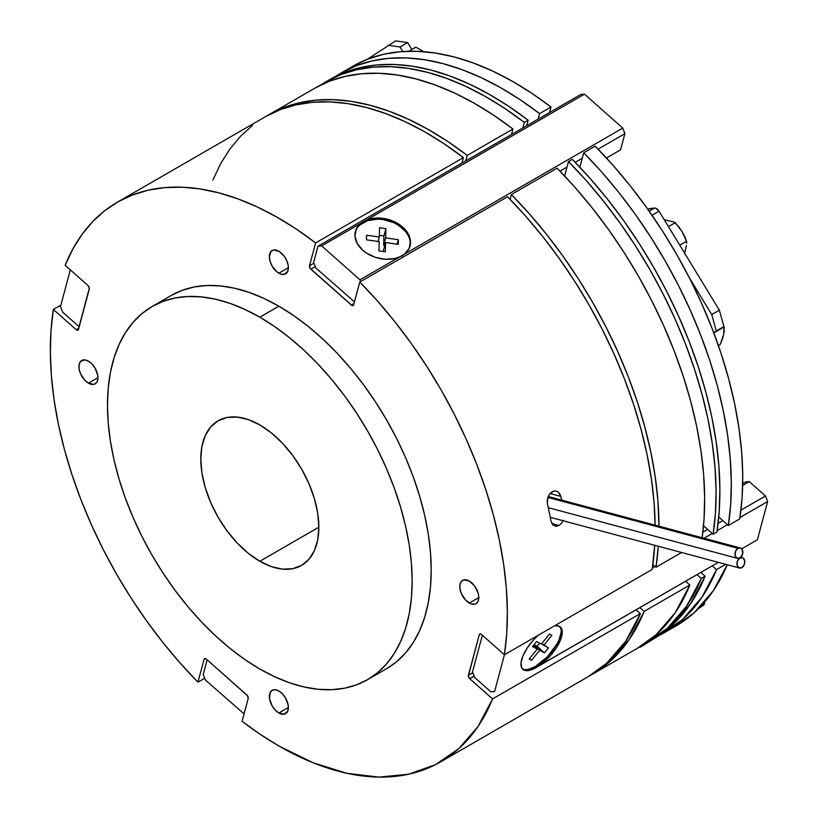 <?xml version="1.0" encoding="UTF-8"?>
<svg xmlns="http://www.w3.org/2000/svg" width="818" height="818" viewBox="0 0 818 818"><rect width="100%" height="100%" fill="white"/><g stroke="black" fill="none" stroke-linecap="round" stroke-linejoin="round"><path stroke-width="1.23" d="M268.866 114.724A323.171 186.586 60 0 0 266.975 115.839L284.122 107.434L299.674 102.7L316.188 100.113L333.539 99.684L351.597 101.412L370.237 105.287L389.317 111.289L408.693 119.367L428.233 129.459L447.794 141.504L467.221 155.4L465.739 160.911L467.221 155.4L512.927 129.009A323.171 186.586 -120 0 0 314.562 88.334L268.866 114.724A323.171 186.586 60 0 1 467.221 155.4L512.927 129.009L511.444 134.53L512.927 129.009L493.489 115.113L473.939 103.078L454.399 92.976L435.012 84.898L415.933 78.906L397.303 75.021L379.245 73.293L361.893 73.722L345.38 76.319L329.828 81.054L315.349 87.884M511.362 194.541A323.171 186.586 60 0 1 658.96 526.168L657.917 500.81L655.228 476.874L650.883 452.334L644.921 427.374L637.396 402.17L628.347 376.914L617.846 351.791L605.974 326.975L592.805 302.65L578.459 279.01L563.019 256.218L546.608 234.429L529.348 213.825L511.362 194.541L510.084 199.326L511.362 194.541L557.068 168.16L575.054 187.434L592.314 208.048L608.725 229.827L624.165 252.629L638.51 276.269L651.67 300.584L663.541 325.4L674.042 350.523L683.091 375.789L690.627 400.984L696.588 425.953L700.934 450.483L703.623 474.42L704.646 497.579L704.001 519.788L702.141 537.743A323.171 186.586 -120 0 0 557.068 168.16L511.362 194.541M658.296 546.26A323.171 186.586 60 0 1 655.985 567.263L681.568 552.498L655.985 567.263L658.296 546.168M590.126 675.535L610.381 661.128L629.533 639.052L644.155 611.414L639.88 607.621L644.155 611.414A323.171 186.586 60 0 1 592.028 674.461A323.171 186.586 60 0 1 590.126 675.535M652.876 564.512L655.985 567.263L652.876 564.512M592.028 674.461L637.733 648.081A323.171 186.586 -120 0 0 689.85 585.023L644.155 611.414L689.85 585.023L675.239 612.672L656.087 634.737L637.447 648.234M685.586 581.24L689.85 585.023L685.586 581.24M325.993 81.739A323.171 186.586 60 0 0 320.38 85.215L326.771 81.289L341.249 74.448L356.801 69.724L373.315 67.127L390.667 66.698L408.724 68.426L427.364 72.301L446.444 78.303L465.82 86.381L485.36 96.483L504.921 108.518L524.348 122.414L522.866 127.925L524.348 122.414L528.152 120.215L526.68 125.727L528.152 120.215A323.171 186.586 -120 0 0 329.797 79.54L325.993 81.739A323.171 186.586 60 0 1 524.348 122.414L528.152 120.215L508.724 106.32L489.174 94.285L469.634 84.182L450.248 76.105L431.168 70.103L412.538 66.227L394.47 64.499L377.129 64.929L360.615 67.526L345.063 72.25L329.766 79.561M568.49 161.555A323.171 186.586 60 0 1 713.112 534.287L716.916 532.089A323.171 186.586 -120 0 0 572.303 159.357L568.49 161.555L564.625 176.003L568.49 161.555L586.475 180.839L603.735 201.453L620.146 223.232L635.586 246.024L649.932 269.674L663.101 293.989L674.973 318.805L685.474 343.928L694.523 369.194L702.048 394.388L708.01 419.348L712.355 443.888L715.044 467.824L716.077 490.984L715.423 513.193L713.112 534.287L716.916 532.089L719.237 510.984L719.881 488.786L718.858 465.626L716.159 441.689L711.824 417.149L705.862 392.19L698.327 366.985L689.277 341.73L678.776 316.607L666.905 291.791L653.746 267.476L639.39 243.825L623.96 221.034L607.549 199.255L590.289 178.641L572.303 159.357L568.49 161.555M643.347 644.594L667.508 628.142L686.66 606.077L701.282 578.428L697.008 574.645L701.282 578.428A323.171 186.586 60 0 1 649.155 641.476A323.171 186.586 60 0 1 643.347 644.594M703.521 525.78L713.112 534.287L703.521 525.78M652.682 639.441L671.322 625.944L690.474 603.878L705.085 576.23L701.282 578.428L705.085 576.23L700.821 572.447L705.085 576.23A323.171 186.586 -120 0 1 652.968 639.277L649.155 641.476M341.229 72.945A323.171 186.586 60 0 0 335.615 76.411L342.006 72.495L356.484 65.655L372.037 60.931L388.55 58.334L405.902 57.904L423.959 59.632L442.599 63.507L461.679 69.51L481.056 77.587L500.596 87.679L520.156 99.724L539.583 113.62L551.005 107.025L549.532 112.536L551.005 107.025A323.171 186.586 -120 0 0 352.65 66.35L341.229 72.945A323.171 186.586 60 0 1 539.583 113.62L551.005 107.025L531.577 93.129L512.027 81.084L492.487 70.992L473.101 62.914L454.021 56.912L435.38 53.037L417.323 51.309L399.982 51.739L383.468 54.325L367.916 59.06L353.437 65.9M583.725 152.762A323.171 186.586 60 0 1 728.347 525.493L739.769 518.888A323.171 186.586 -120 0 0 595.156 146.166L583.725 152.762L601.711 172.046L618.97 192.659L635.381 214.439L650.821 237.23L665.167 260.881L678.337 285.196L690.208 310.012L700.709 335.135L709.758 360.39L717.284 385.595L723.245 410.554L727.591 435.094L730.28 459.031L731.312 482.18L730.658 504.389L728.347 525.493L718.756 516.986L728.347 525.493L739.769 518.888L742.09 497.794L742.734 475.585L741.711 452.436L739.012 428.499L734.676 403.959L728.715 379L721.179 353.795L712.13 328.539L701.629 303.417L689.758 278.601L676.598 254.275L662.243 230.635L646.813 207.844L630.402 186.054L613.142 165.451L595.156 146.166L583.725 152.762L579.86 167.209L583.725 152.762M539.583 113.62L538.101 119.131L539.583 113.62M664.39 632.682A323.171 186.586 60 0 0 716.517 569.635L725.709 564.328L716.517 569.635L712.243 565.851L716.517 569.635L701.895 597.273L682.744 619.349L658.582 635.801A323.171 186.586 60 0 0 664.39 632.682L675.811 626.087A323.171 186.586 -120 0 0 727.243 564.737L713.327 590.678L694.175 612.754L675.535 626.251M395.687 40.9L367.456 59.233L395.687 40.9L407.63 42.556L400.012 46.963L388.069 45.297L400.012 46.963L402.793 51.514L400.012 46.963L407.63 42.556L411.832 49.458L407.63 42.556L395.687 40.9M422.405 50.767L415.779 47.178L408.734 51.248L415.779 47.178L422.405 50.767M415.186 47.659L415.779 47.178M686.455 245.441L684.441 253.652L686.455 245.441M675.239 222.701L668.459 226.617L675.239 222.701L681.926 231.382L686.558 241.269L679.768 245.196L686.558 241.269L686.68 243.232L685.709 238.692L683.316 233.754L678.868 226.801L673.981 222.005L675.239 222.701M664.257 219.725L673.981 222.005L664.257 219.725M724.257 327.854L722.908 322.987L723.981 326.985L723.654 334.572L720.137 344.582L718.398 345.574L720.137 344.582L722.887 337.722L724.186 331.566L723.981 326.985L713.787 332.875L723.981 326.985L724.278 327.895M723.265 323.969L723.981 326.985M704.492 601.895L704.216 604.42L699.779 607.355L703.562 605.177A5.389 3.108 -120 0 0 704.533 602.171M703.562 605.177L698.674 608.48L703.562 605.177M654.155 638.582L640.392 647.14L654.155 638.582M639.533 647.018L640.392 647.14L639.533 647.018M654.645 208.058A107.72 62.199 -120 0 0 647.682 209.06L654.645 208.058L649.195 211.208L654.645 208.058L655.76 208.232L659.073 211.218A5.389 3.108 -120 0 0 654.645 208.058M652.038 215.287L659.073 211.218L719.37 310.186L711.752 314.582L689.38 277.854L711.752 314.582L719.37 310.186L723.91 326.586L716.292 330.983L711.752 314.582L716.292 330.983L713.736 332.721L720.034 329.204L723.91 326.586L719.37 310.186L659.073 211.218L652.038 215.287M713.777 332.824L720.034 329.204L713.777 332.824M363.366 221.729L366.352 220.114A28.272 19.99 -165 0 1 397.589 223.406A28.272 19.99 -165 0 1 410.043 245.993A28.272 19.99 -165 0 1 404.603 254.04L401.986 255.983L394.838 258.539L385.298 259.255L375.431 257.353L366.495 253.079L362.732 250.216L357.231 243.478L354.961 236.136L356.219 229.112L360.84 223.294L366.352 220.114L370.615 218.795L380.155 218.089L390.022 219.991L398.959 224.265L405.84 230.359L408.223 233.866L410.493 241.208L409.225 248.232L404.603 254.04L622.754 128.099L584.492 94.172L366.352 220.114L584.492 94.172L580.76 94.51L317.967 246.228L321.699 245.891L360.84 223.294L321.699 245.891L359.961 279.817L399.102 257.22L359.961 279.817L360.636 281.566L359.961 279.817L321.699 245.891L317.967 246.228L580.76 94.51L584.492 94.172L622.754 128.099L399.102 257.22A28.272 19.99 -165 0 1 367.865 253.938A28.272 19.99 -165 0 1 355.411 231.351A28.272 19.99 -165 0 1 360.84 223.294L363.366 221.729L363.12 222.649L363.366 221.729M559.982 171.136L567.017 167.077L559.982 171.136M575.218 162.342L582.252 158.283L575.218 162.342M598.07 149.152L624.901 133.651L622.754 128.099L624.901 133.651L598.07 149.152M606.424 158.007L620.565 149.837L624.901 133.651L620.565 149.837L606.424 158.007M354.48 301.852L315.789 267.967L313.631 262.414L317.967 246.228L313.631 262.414L315.789 267.967L354.48 301.852M62.659 312.118L60.501 306.566L70.328 269.868L60.501 306.566L62.659 312.118L78.845 326.474L62.659 312.118M244.081 713.879L205.39 679.993L203.232 674.441L207.148 659.819L203.232 674.441L205.39 679.993L244.081 713.879M536.26 667.335L535.33 666.517L536.26 667.335L530.463 670.136L525.074 670.474L521.792 667.989L521.015 662.989L522.866 656.108L527.089 648.224L533.152 640.33L538.142 635.3A28.272 11.544 -48.4 0 0 522.855 669.339L522.835 669.328A28.272 11.544 -48.4 0 0 533.735 668.909L718.316 562.344L536.26 667.335M554.532 625.842A28.272 11.544 -48.4 0 1 560.381 627.028A28.272 11.544 -48.4 0 1 558.336 644.492A28.272 11.544 -48.4 0 1 539.246 665.729L550.074 656.046L556.148 648.153L560.371 640.269L562.211 633.388L561.445 628.388L558.152 625.893L554.532 625.842M767.642 501.526L739.983 517.487L767.642 501.526L765.484 495.974L740.955 510.135L765.484 495.974L749.298 481.618L745.566 481.955L742.693 483.602L745.566 481.955L749.298 481.618L742.662 485.452L749.298 481.618L765.484 495.974L767.642 501.526L757.386 539.788L767.642 501.526M727.468 524.716L717.13 530.688L727.468 524.716M712.233 533.51L704.032 538.244L712.233 533.51M655.106 566.496L652.386 568.07L655.106 566.496M741.701 548.837L757.386 539.788L741.701 548.837M722.826 520.596L718.102 523.326L722.826 520.596M707.59 529.389L702.866 532.119L707.59 529.389M504.44 654.758L494.593 691.507L490.861 691.834L474.675 677.488L472.528 671.926L482.354 635.238L472.528 671.926L474.675 677.488L490.861 691.834L494.593 691.507L504.44 654.758M559.788 626.578A28.272 11.544 -48.4 0 1 555.923 645.77A28.272 11.544 -48.4 0 1 535.33 666.517A28.272 11.544 -48.4 0 1 522.344 668.807M525.095 669.676L528.08 669.472L535.33 666.517L547.314 656.854L556.997 643.93L559.113 639.656L561.128 632.12M551.874 635.361L543.745 645.341L548.53 647.856L544.461 652.836L539.675 650.33L531.536 660.3L529.144 659.042L537.273 649.073L532.487 646.557L536.557 641.568L541.342 644.083L549.481 634.114L551.874 635.361L543.745 645.341L541.761 643.582L548.53 647.856L544.461 652.836L537.109 646.312L539.655 643.193L537.109 646.312L544.461 652.836L539.675 650.33L533.725 645.044L539.675 650.33L531.536 660.3L529.553 658.541L531.536 660.3L529.144 659.042L537.273 649.073L533.305 645.555L537.273 649.073L532.487 646.557L536.557 641.568L541.342 644.083L549.481 634.114L551.874 635.361M534.011 644.696L537.109 646.312L534.011 644.696M355.278 231.903A28.272 19.99 -165 0 1 363.12 222.649A28.272 19.99 -165 0 1 395.278 223.406A28.272 19.99 -165 0 1 409.879 246.535M408.294 235.666L405.81 231.791L398.274 225.114L393.509 222.557L382.906 219.5L377.476 219.122L367.384 220.727L359.583 225.236M385.881 228.641L385.656 237.915L398.366 239.715L398.254 244.347L385.554 242.547L385.329 251.811L378.979 250.911L379.194 241.647L366.495 239.838L366.597 235.206L379.307 237.005L379.532 227.741L385.881 228.641L385.656 237.915L383.693 245.267L383.908 236.003L385.881 228.641L383.908 236.003L379.347 235.349L383.908 236.003L383.693 245.267L385.656 237.915L398.366 239.715L397.17 244.193L398.366 239.715L398.254 244.347L385.554 242.547L383.581 249.899L385.554 242.547L385.329 251.811L378.979 250.911L379.194 241.647L366.495 239.838L366.597 235.206L379.307 237.005L378.11 241.484L379.307 237.005L379.532 227.741L385.881 228.641M384.777 245.42L383.693 245.267L384.777 245.42M383.54 251.555L383.581 249.899L383.54 251.555M737.928 548.346L547.866 497.426L737.928 548.346L735.525 551.322L735.106 555.371L736.916 558.132L739.901 557.988A5.389 3.804 -75 0 1 737.519 558.367A5.389 3.804 -75 0 1 734.983 553.806A5.389 3.804 -75 0 1 737.928 548.346A5.389 3.804 -75 0 1 740.3 547.968A5.389 3.804 -75 0 1 742.836 552.528A5.389 3.804 -75 0 1 739.901 557.988L737.499 560.964L737.079 565.013L738.889 567.774L741.875 567.631A5.389 3.804 -75 0 1 739.492 568.019A5.389 3.804 -75 0 1 736.957 563.449A5.389 3.804 -75 0 1 739.901 557.999A5.389 3.804 -75 0 1 742.274 557.61A5.389 3.804 -75 0 1 744.809 562.17A5.389 3.804 -75 0 1 741.875 567.631L744.278 564.665L744.697 560.616L742.877 557.856L739.901 557.999L742.621 554.011L742.049 549.297L740.208 547.937L737.928 548.346M553.305 525.34L550.923 520.954A323.171 186.586 -120 0 0 547.477 504.103L547.232 500.555L548.029 496.955L549.747 493.857L552.14 491.741L554.849 490.923L557.457 491.516L559.553 493.448L560.8 496.403A323.171 186.586 60 0 1 561.618 500.084A323.171 186.586 -120 0 0 560.8 496.403L550.033 493.52L560.8 496.403L558.111 491.935M547.477 504.103A323.171 186.586 60 0 1 550.923 520.954L552.876 524.952L556.383 526.301L559.031 525.463L561.475 523.356L563.346 520.299L561.475 523.356L559.031 525.463L551.813 523.53L559.031 525.463L555.299 526.24M469.297 603.04A13.466 7.771 60 0 1 460.493 591.179A13.466 7.771 60 0 1 462.559 580.391A13.466 7.771 60 0 1 469.297 581.056L464 579.85L461.372 581.373L459.951 584.512L459.951 588.807L461.372 593.582L465.646 600.105L471.148 603.909L474.583 604.246L476.025 603.715L478.09 601.332L478.816 597.549L469.297 603.04L478.816 597.549L478.09 592.917L474.583 585.964L469.297 581.056A13.466 7.771 60 0 1 478.09 592.917A13.466 7.771 60 0 1 476.025 603.715A13.466 7.771 60 0 1 469.297 603.04M278.866 273.212A13.466 7.771 60 0 1 270.073 261.351A13.466 7.771 60 0 1 272.128 250.553A13.466 7.771 60 0 1 278.866 251.228L273.58 250.022L270.952 251.535L269.347 256.719L270.073 261.351L272.128 266.106L277.005 271.924L280.727 274.071L284.153 274.419L287.66 271.504L288.386 267.711L278.866 273.212L288.386 267.711L288.202 265.461L286.781 260.676L284.153 256.126L278.866 251.228A13.466 7.771 60 0 1 287.66 263.089A13.466 7.771 60 0 1 285.594 273.877A13.466 7.771 60 0 1 278.866 273.212M278.866 712.989A13.466 7.771 60 0 1 270.073 701.118A13.466 7.771 60 0 1 272.128 690.331A13.466 7.771 60 0 1 278.866 690.995L275.226 689.738L272.128 690.331L270.073 692.703L269.531 698.746L272.128 705.883L275.226 710.044L278.866 712.989L284.153 714.186L287.66 711.282L288.386 707.488L278.866 712.989L288.386 707.488L288.202 705.239L285.594 698.102L282.507 693.94L278.866 690.995A13.466 7.771 60 0 1 287.66 702.866A13.466 7.771 60 0 1 285.594 713.654A13.466 7.771 60 0 1 278.866 712.989M88.436 383.161A13.466 7.771 60 0 1 79.643 371.29A13.466 7.771 60 0 1 81.708 360.503A13.466 7.771 60 0 1 88.436 361.167L84.796 359.9L80.522 361.484L79.101 364.624L79.101 368.918L80.522 373.703L84.796 380.217L88.436 383.161L93.722 384.358L95.174 383.826L97.23 381.454L97.956 377.66L88.436 383.161L97.956 377.66L97.771 375.411L95.174 368.274L92.076 364.112L88.436 361.167A13.466 7.771 60 0 1 97.23 373.039A13.466 7.771 60 0 1 95.174 383.826A13.466 7.771 60 0 1 88.436 383.161M117.281 202.23A323.171 186.586 60 0 0 65.164 265.288L87.966 285.513A2.689 1.554 60 0 1 89.315 288.979L78.467 329.45A2.689 1.554 60 0 1 77.976 330.145A2.689 1.554 60 0 1 76.135 329.654L78.825 328.1L76.135 329.654L53.334 309.429A323.171 186.586 60 0 0 197.946 682.151L204.704 678.245L197.946 682.151L204.06 659.349L205.4 658.572L204.06 659.349A2.689 1.554 60 0 1 204.551 658.643A2.689 1.554 60 0 1 205.891 658.776A2.689 1.554 60 0 1 206.392 659.144A2.689 1.554 -120 0 0 205.891 658.776L204.735 658.562L204.06 659.349L197.946 682.151L179.96 662.877L162.7 642.263L146.289 620.484L130.849 597.682L116.504 574.042L103.344 549.727L91.463 524.911L80.972 499.788L71.923 474.522L64.387 449.327L58.426 424.358L54.08 399.828L51.391 375.891L50.358 352.732L51.013 330.523L53.334 309.429L76.135 329.654L78.139 330.022L89.356 288.151L87.966 285.513L65.164 265.288L72.863 248.969L82.086 234.357L92.741 221.566L104.765 210.676L118.068 201.79L132.547 194.95L148.099 190.216L164.612 187.629L181.954 187.189L200.021 188.927L218.651 192.803L237.731 198.805L257.118 206.882L276.658 216.974L296.208 229.02L315.636 242.915L309.531 265.717L310.206 268.427L352.088 305.554L353.673 304.858L359.787 282.057A323.171 186.586 60 0 1 504.399 654.778L652.171 569.461A323.171 186.586 -120 0 0 654.686 545.289L652.171 569.461L504.399 654.778L481.597 634.553A2.689 1.554 -120 0 0 481.096 634.195A2.689 1.554 60 0 1 481.597 634.553L504.399 654.778L506.72 633.684L507.364 611.475L506.342 588.326L503.643 564.389L499.307 539.849L493.346 514.89L485.81 489.685L476.761 464.43L466.26 439.297L454.389 414.491L441.229 390.166L426.873 366.525L411.444 343.724L395.033 321.944L377.773 301.341L359.787 282.057L353.673 304.858A2.689 1.554 60 0 1 353.182 305.564A2.689 1.554 60 0 1 351.341 305.073L310.871 269.183A2.689 1.554 60 0 1 309.531 265.717L315.636 242.915L463.407 157.598A323.171 186.586 -120 0 0 265.052 116.923L117.281 202.23A323.171 186.586 60 0 1 315.636 242.915L463.407 157.598L461.935 163.109L463.407 157.598L443.98 143.702L424.43 131.657L404.89 121.565L385.503 113.487L366.423 107.485L347.793 103.61L329.726 101.882L312.384 102.311L295.871 104.898L280.318 109.632L265.84 116.473M259.817 317.19A215.441 124.387 60 0 1 400.564 507.037A215.441 124.387 60 0 1 367.548 679.676A215.441 124.387 60 0 1 259.817 669.012L274.756 676.783L289.541 682.785L304.04 686.967L318.12 689.277L331.638 689.697L344.46 688.224L356.464 684.881L367.548 679.676L377.589 672.682L386.495 663.96L394.174 653.592L400.564 641.68L405.605 628.326L409.235 613.684L411.434 597.876L412.16 581.056L411.434 563.387L409.235 545.044L405.605 526.199L400.564 507.037L394.174 487.743L386.495 468.499L377.589 449.491L367.548 430.902L356.464 412.916L344.46 395.697L331.638 379.419L318.12 364.235L304.04 350.298L289.541 337.732L274.756 326.658L259.817 317.19L244.889 309.419L230.103 303.406L215.604 299.235L201.525 296.924L188.007 296.505L175.185 297.967L163.181 301.321L152.097 306.515L142.056 313.519L133.15 322.241L125.471 332.609L119.08 344.521L114.039 357.865L110.41 372.517L108.211 388.325L107.475 405.145L108.211 422.814L110.41 441.158L114.039 460.002L119.08 479.164L125.471 498.459L133.15 517.702L142.056 536.71L152.097 555.299L163.181 573.285L175.185 590.504L188.007 606.782L201.525 621.966L215.604 635.903L230.103 648.47L244.889 659.543L259.817 669.012A215.441 124.387 60 0 1 119.08 479.154A215.441 124.387 60 0 1 152.097 306.515A215.441 124.387 60 0 1 259.817 317.19L278.866 306.198L259.817 317.19M386.587 668.684A215.441 124.387 -120 0 0 419.614 496.045A215.441 124.387 -120 0 0 278.866 306.198L263.938 298.417L249.142 292.415L234.643 288.243L220.563 285.932L207.056 285.502L194.224 286.975L182.22 290.329L171.146 295.523A215.441 124.387 -120 0 1 278.866 306.198L293.795 315.666L308.591 326.73L323.09 339.306L337.159 353.243L350.677 368.427L363.499 384.705L375.513 401.924L386.587 419.91L396.628 438.499L405.534 457.507L413.223 476.751L419.614 496.045L424.644 515.207L428.284 534.052L430.472 552.395L431.209 570.064L430.472 586.874L428.284 602.692L424.644 617.334L419.614 630.678L413.223 642.6L405.534 652.968L396.628 661.69L386.587 668.684L367.548 679.676M259.817 561.26A83.487 48.201 60 0 1 205.287 487.702A83.487 48.201 60 0 1 218.079 420.8A83.487 48.201 60 0 1 259.817 424.931A83.487 48.201 60 0 1 314.357 498.499A83.487 48.201 60 0 1 301.566 565.402A83.487 48.201 60 0 1 259.817 561.26L318.856 527.181L259.817 561.26L248.304 553.305L237.23 543.029L227.026 530.841L218.079 517.201L210.737 502.63L205.287 487.702L201.923 472.968L200.788 459.021L201.923 446.372L205.287 435.524L210.737 426.894L218.079 420.8L227.026 417.487L237.23 417.078L248.304 419.593L259.817 424.931L271.341 432.896L282.414 443.162L292.619 455.36L301.566 469L308.907 483.571L314.357 498.499L317.721 513.234L318.856 527.181L317.721 539.829L314.357 550.678L308.907 559.308L301.566 565.402L292.619 568.715L282.414 569.124L271.341 566.608L259.817 561.26M278.866 745.975A323.171 186.586 60 0 1 242.087 721.302L248.202 698.49L247.517 695.791L206.392 659.144L246.852 695.024A2.689 1.554 60 0 1 248.202 698.49L242.087 721.302L260.421 734.462L278.866 745.975L313.263 762.826L346.873 773.276L378.939 777.1L408.724 774.196L435.544 764.636L458.806 748.644L477.957 726.568L492.569 698.93A323.171 186.586 60 0 1 440.452 761.977A323.171 186.586 60 0 1 278.866 745.975M655.126 525.146A323.171 186.586 -120 0 0 507.559 196.739L359.787 282.057L507.559 196.739L525.545 216.024L542.804 236.627L559.215 258.416L574.645 281.208L589.001 304.858L602.16 329.173L614.032 353.989L624.533 379.112L633.582 404.368L641.118 429.573L647.079 454.532L651.414 479.072L654.114 503.009L655.136 526.158M481.096 634.195L479.941 633.981L479.266 634.768L468.366 676.057L469.767 678.705L492.569 698.93L469.767 678.705A2.689 1.554 60 0 1 468.417 675.228L479.266 634.768A2.689 1.554 60 0 1 479.757 634.062A2.689 1.554 60 0 1 481.096 634.195M53.334 309.429L60.9 305.053L53.334 309.429M440.452 761.977L588.224 676.66A323.171 186.586 -120 0 0 640.341 613.612L492.569 698.93L640.341 613.612L625.729 641.251L606.578 663.326L587.938 676.823M212.936 179.97L220.635 163.651L229.858 149.04L240.512 136.248L252.537 125.369M636.067 609.819L640.341 613.612L636.067 609.819M313.928 263.181L309.531 265.717L313.928 263.181M315.278 266.648L310.871 269.183L315.278 266.648M354.03 303.519L351.341 305.073L354.03 303.519M480.606 633.991L479.266 634.768L480.606 633.991M472.814 672.693L468.417 675.228L472.814 672.693M474.164 676.159L469.767 678.705L474.164 676.159M547.314 503.182L548.009 497.007L549.42 494.287L553.643 491.107L555.974 491.004M737.519 558.367L548.264 507.661M739.492 568.019L550.238 517.303M152.097 306.515L171.146 295.523M740.3 547.968L548.213 496.495"/></g></svg>
